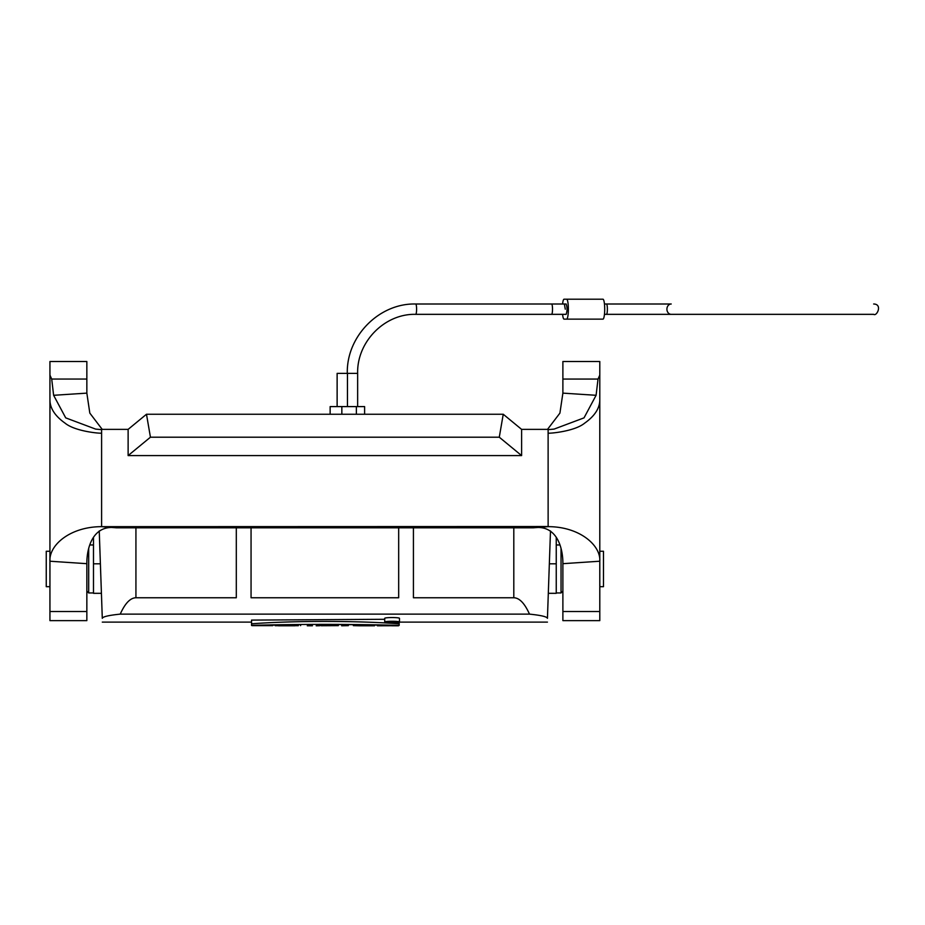 <?xml version="1.0" encoding="UTF-8"?>
<svg xmlns="http://www.w3.org/2000/svg" width="925" height="925" viewBox="0 0 925 925"><rect width="100%" height="100%" fill="white"/><g stroke="black" fill="none" stroke-linecap="round" stroke-linejoin="round"><path stroke-width="1.39" d="M599.793 551.254L603.482 551.254L603.482 586.681L599.793 586.681L599.793 526.418M49.938 586.681L46.25 586.681L46.25 551.254L49.938 551.254M101.415 593.318L93.483 593.318L93.483 537.228M548.305 593.318L556.249 593.318L556.249 537.24M251.057 527.817L251.057 597.758L398.675 597.758L398.675 527.817M236.303 527.817L236.303 597.758L135.929 597.758C130.298 597.885 125.06 603.343 120.238 614.131L529.493 614.131C540.975 615.298 546.952 616.697 547.438 618.316C546.952 616.697 540.975 615.298 529.493 614.131C524.66 603.343 519.434 597.885 513.803 597.758L413.429 597.758L413.429 527.817M547.438 618.316L550.491 530.973M102.293 618.316C102.779 616.697 108.757 615.298 120.238 614.131C108.757 615.298 102.779 616.697 102.293 618.316L99.241 530.962M398.513 625.786L391.853 625.797L398.513 625.358M398.513 625.716L377.354 625.797L398.293 625.346M398.293 625.647L377.377 625.797M341.683 625.635L348.343 625.635L341.683 625.797L341.683 624.387M348.343 625.635L348.343 624.444M321.183 625.635L338.319 625.635L321.183 625.739L321.183 624.329M338.319 625.635L338.319 624.363M275.164 624.872L275.164 625.705L290.693 625.635L290.693 624.595M290.693 625.635L298.301 625.705L298.301 624.491M282.784 625.635L282.784 624.722M252.19 625.635L272.782 625.635L252.19 625.358M272.782 625.635L272.782 624.918M266.099 625.635L266.099 625.057M252.19 625.473L251.554 625.485L251.554 620.097L384.719 619.288M251.554 621.681L251.554 620.097M102.293 622.109L251.554 622.109L251.554 623.797C294 620.617 356.437 620.675 399.161 623.797L399.161 622.352M399.161 623.797L399.161 625.369C349.928 624.04 300.729 624.04 251.554 625.369M398.513 625.473L399.161 625.369M319.958 624.329L319.958 625.705L319.009 625.739L319.009 624.329M316.188 625.797L319.009 625.763M300.613 625.635L300.613 624.468M359.779 625.786L374.521 625.797L361.906 625.635L361.906 624.618M368.104 625.635L368.104 624.722M374.521 625.635L374.521 624.849M361.906 625.635L353.362 625.635L359.779 625.797M353.362 625.635L353.362 624.502M384.719 622.109L384.719 618.397C384.245 617.276 399.97 617.276 399.484 618.397L399.484 622.109C399.97 623.126 384.257 623.126 384.719 622.109C384.245 620.999 399.97 620.999 399.484 622.109L547.438 622.109M377.354 625.069L374.521 625.011M353.362 624.699L348.343 624.653M341.683 624.595L338.319 624.572M321.183 624.537L319.958 624.537M300.613 624.664L298.301 624.687M275.164 625.034L272.782 625.08M309.944 625.786L307.285 625.786L309.944 625.739C313.297 625.763 313.297 625.774 309.944 625.786C313.297 625.763 313.297 625.774 309.944 625.786L309.944 625.739M386.939 622.109L397.276 622.109L386.939 622.109M294.971 625.797L278.494 625.797M285.478 625.797L287.987 625.797M389.506 621.727L392.674 621.727C394.998 621.82 395.449 621.97 394.015 622.19L389.506 622.467L389.506 621.588M394.894 621.612L394.015 622.19M395.021 622.467L395.021 621.612M391.275 621.912L392.235 621.912L391.275 622.097M415.707 304.001L566.158 304.001C567.314 307.482 567.314 310.927 566.158 314.338L415.707 314.338A5.168 0.902 -90 0 0 416.597 309.17A5.168 0.902 -90 0 0 415.707 304.001C379.134 303.042 346.343 336.353 347.303 373.376M562.585 314.338A9.967 1.734 90 0 0 564.065 319.137L566.632 319.137A9.967 1.734 -90 0 0 568.366 309.17A9.967 1.734 -90 0 0 566.632 299.203L564.065 299.203A9.967 1.734 90 0 0 562.585 304.001M566.632 299.203L602.973 299.203A9.967 1.734 -90 0 1 604.707 309.17A9.967 1.734 -90 0 1 602.973 319.137L566.632 319.137M565.268 309.17L564.366 304.001M604.453 304.001L671.226 304.001A5.168 4.313 -90 0 0 666.913 309.17A5.168 4.313 -90 0 0 671.226 314.338L873.663 314.338C876.808 316.697 882.797 304.128 873.663 304.001M364.612 414.25L364.612 406.595L330.144 406.595L330.144 414.25M337.128 406.595L337.128 373.376L357.559 373.376M562.886 591.11L561.036 592.948L561.036 548.733M88.684 548.733L88.684 592.948L93.483 592.948M150.44 437.201L128.124 455.586L128.124 429.373L146.485 414.25L150.44 437.201L499.28 437.201L503.246 414.25L521.607 429.373L521.607 455.586L499.28 437.201M146.485 414.25L503.246 414.25M128.124 455.586L521.607 455.586M86.846 611.518L49.938 611.518L49.938 620.629L86.846 620.629L86.846 563.683C86.696 547.854 92.893 524.209 116.446 527.817L533.274 527.817L548.132 526.66L548.12 429.373L521.607 429.373M548.652 526.522L101.6 526.66L101.6 429.373L128.124 429.373M116.446 527.817L101.6 526.66C70.231 526.66 48.898 545.114 49.938 561.221L49.938 361.513L86.846 361.513L86.846 393.125L89.818 413.105L102.213 429.373M599.793 451.481L599.793 417.903M598.024 379.065L562.886 379.065L562.886 361.513L599.793 361.513L599.793 375.111L598.024 379.065L596.093 395.299L562.886 393.125L559.914 413.117L547.519 429.373M599.793 620.629L562.886 620.629L562.886 563.683L599.793 561.221L599.793 620.629L599.793 586.67M548.143 526.66C579.478 526.602 600.926 545.288 599.793 561.221L599.793 375.111M562.886 379.065L562.886 393.125M533.274 527.817C556.931 524.232 563.013 547.912 562.886 563.683M49.938 375.111L51.707 379.053L86.846 379.053M49.938 611.518L49.938 561.221L86.846 563.683M51.707 379.053L53.627 395.299L86.846 393.125M548.143 433.062L548.12 433.062C547.218 433.767 574.136 431.859 584.658 423.153C594.648 416.077 599.689 408.376 599.793 400.039M100.386 563.799L93.483 563.799M549.346 563.799L556.249 563.799M513.803 597.758L513.803 527.817M135.929 597.758L135.929 527.817M551.624 304.001A5.168 0.902 90 0 1 552.514 309.17A5.168 0.902 90 0 1 551.624 314.338M671.226 314.338L606.488 314.338A5.168 0.902 -90 0 0 607.378 309.17A5.168 0.902 -90 0 0 606.488 304.001M356.379 406.595L356.379 414.25M341.845 406.595L341.845 414.25M562.886 611.518L599.793 611.518M554.098 429.096L548.12 429.651L554.098 429.096L584.022 417.869L596.093 395.299M95.622 429.096L101.6 429.651L95.622 429.096L65.71 417.869L53.627 395.299M101.6 433.062C102.513 433.767 75.584 431.859 65.074 423.153C55.084 416.077 50.043 408.364 49.938 400.039M377.354 624.907L377.354 625.682M357.64 406.595L357.64 373.376C356.83 341.811 384.719 313.506 415.707 314.338M606.488 314.338L604.453 314.338M655.998 314.338L604.696 314.338M347.465 406.595L347.465 373.376M559.983 544.975L556.249 544.975M561.036 592.948L556.249 592.948M89.748 544.975L93.483 544.975M86.846 591.11L88.684 592.948"/></g></svg>
